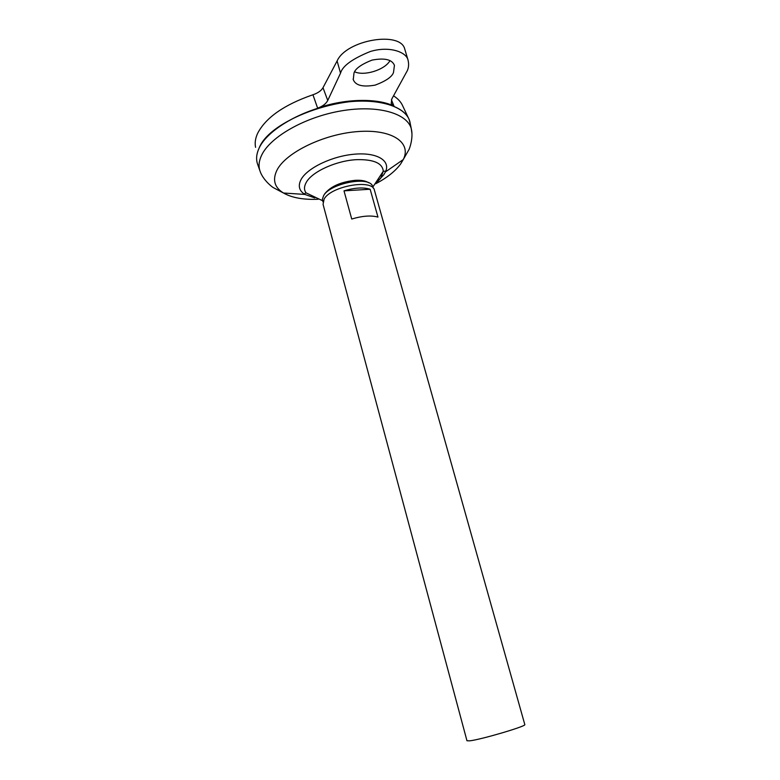 <?xml version="1.0" encoding="UTF-8"?>
<svg xmlns="http://www.w3.org/2000/svg" width="780" height="780" viewBox="0 0 780 780"><rect width="100%" height="100%" fill="white"/><g stroke="black" fill="none" stroke-linecap="round" stroke-linejoin="round"><path stroke-width="1.17" d="M324.616 193.986L324.743 193.772C330.691 186.381 340.88 181.896 355.3 180.307C361.315 180.014 365.761 180.833 368.648 182.764M322.959 201.815L322.364 199.251L323.593 195.682C329.774 183.846 366.795 176.036 372.235 185.328L373.269 188.165M354.656 71.799C364.309 76.343 384.969 69.829 389.99 60.625L390 60.596M393.49 72.54C391.969 76.879 385.885 81.071 375.238 85.098C362.817 87.302 355.495 85.468 353.262 79.618L354.003 72.998C355.28 68.679 361.257 64.389 371.943 60.128C384.579 57.72 392.077 59.465 394.436 65.364L393.49 72.54M524.794 724.532L524.813 724.6C526.588 726.16 481.104 739.596 469.755 740.834L466.966 740.756L323.066 204.35L324.11 199.076C330.954 186.089 372.352 178.776 374.371 190.028L374.478 190.418M370.149 189.238L377.959 217.094C371.114 215.212 362.369 215.855 351.731 219.034L344 190.856C354.569 187.688 363.285 187.151 370.149 189.238L344 190.856M257.156 162.737L257.01 162.094C256.064 157.726 256.776 153.036 259.145 148.005C270.494 118.072 351.4 90.607 389.113 104.481M257.731 164.58L257.507 163.936C255.908 159.091 256.454 153.787 259.145 148.034C267.706 129.412 302.543 109.307 339.017 103.155C375.531 96.876 405.473 105.593 409.812 121.407L410.446 124.585M314.759 197.905L304.824 194.425L304.473 193.781L306.004 192.835C303.937 189.852 304.015 186.391 306.228 182.442C311.942 171.639 336.843 160.358 357.24 159.637C373.883 159.374 382.561 163.244 383.282 171.259L380.747 178.172L376.155 183.183M255.586 147.322C254.66 142.984 255.343 138.333 257.624 133.361C265.795 117.566 284.232 104.695 312.946 94.76C317.918 93.064 321.272 90.714 323.008 87.711L327.746 100.474L340.529 73.144C342.527 65.959 352.423 58.753 370.247 51.529C389.054 45.737 406.429 51.889 408.047 60.118C409.159 64.818 408.593 68.913 406.36 72.394L391.794 99.002L391.228 103.457L394.007 106.158L391.423 99.781M259.145 148.005C267.56 129.763 301.129 110.029 336.931 103.496C372.762 96.856 403.202 104.53 409.168 119.603L410.446 124.546M393.539 95.813C398.083 98.758 401.183 102.219 402.86 106.207L408.505 118.189M327.746 100.474C326.02 103.769 322.657 106.334 317.626 108.147C344.633 98.494 377.705 97.929 394.007 106.158M317.626 108.147L312.946 94.76M405.034 50.017L404.781 49.169C400.696 30.674 346.427 39.858 337.106 60.947L323.008 87.711M260.305 171.834L259.935 170.81C258.365 166.062 258.931 160.865 261.631 155.201C270.202 136.909 304.834 117.078 341.045 110.916C377.276 104.637 406.975 113.071 411.245 128.564L411.967 133.702M318.065 199.27C303.371 199.855 291.847 197.769 283.481 193.011C274.511 187.483 272.317 179.897 276.91 170.274C285.656 152.568 324.119 133.848 358.225 131.537C392.428 129.002 411.801 142.789 403.26 159.569L400.686 163.897C395.382 171.151 387.055 177.781 375.687 183.758M257.507 163.936L259.935 170.81C262.928 180.414 273.488 188.038 273.526 187.726L283.481 193.011L304.824 194.425C299.042 190.7 297.814 185.698 301.139 179.39C307.447 167.836 332.631 155.854 354.978 154.147C377.403 152.285 390.809 160.826 385.447 171.912L383.789 174.778L377.637 181.243M340.529 73.144L337.106 60.947M353.262 79.618L353.125 79.131M524.813 724.6L374.371 190.028M373.015 186.761L383.282 171.259L385.349 171.2L385.447 171.912L403.26 159.569L408.749 149.974C408.925 150.228 413.78 138.294 411.245 128.564L409.812 121.407M306.004 192.835L322.52 200.694M408.047 60.118L404.781 49.169"/></g></svg>
